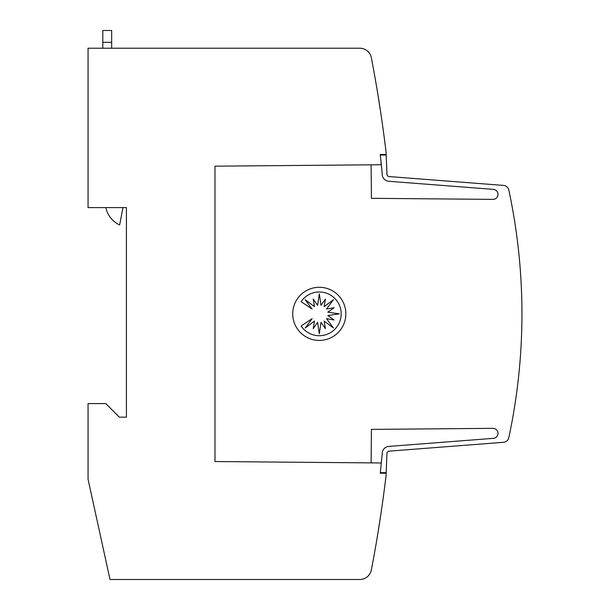 <?xml version="1.0" encoding="UTF-8"?>
<svg xmlns="http://www.w3.org/2000/svg" width="610" height="610" viewBox="0 0 610 610"><rect width="100%" height="100%" fill="white"/><g stroke="black" fill="none" stroke-linecap="round" stroke-linejoin="round"><path stroke-width="0.91" d="M371.116 164.807L371.414 198.319L492.773 199.379A5.017 5.017 0 0 0 498.004 194.369A5.017 5.017 0 0 0 493.2 189.359L388.761 181.277A7.084 7.084 0 0 1 382.234 173.903L380.327 155.054L386.191 155.054L386.954 174.109A2.364 2.364 0 0 0 389.127 176.572L503.502 185.417A5.902 5.902 0 0 1 508.816 190.068A590.32 590.32 0 0 1 508.816 437.644A5.902 5.902 0 0 1 503.502 442.296L389.127 451.141A2.364 2.364 0 0 0 386.954 453.596L386.191 472.651L380.327 472.651M381.303 462.967L380.266 473.246L386.168 473.246L386.168 474.717A1357.746 1357.746 0 0 1 371.368 569.923A11.803 11.803 0 0 1 359.77 579.5L110.006 579.5L88.053 479.147L88.053 403.584L105.766 403.584L119.347 417.164L126.43 417.164L126.43 207.598L88.053 207.598L88.053 48.213L359.77 48.213A11.803 11.803 0 0 1 371.368 57.79A1357.746 1357.746 0 0 1 386.168 152.996L386.168 154.467L380.266 154.467L381.265 164.738L214.979 166.172L214.979 461.541L381.303 462.967L382.234 453.802A7.084 7.084 0 0 1 388.761 446.428L493.2 438.354A5.017 5.017 0 0 0 498.004 433.344A5.017 5.017 0 0 0 492.773 428.334L371.414 429.394L371.116 462.906M389.127 451.141A2.364 2.364 0 0 0 386.946 453.497M380.815 514.566L377.567 535.229L380.815 514.566M380.815 113.147L377.567 92.484M345.847 313.853A26.566 26.566 0 0 1 319.289 340.418A26.566 26.566 0 0 1 292.724 313.853A26.566 26.566 0 0 1 319.289 287.287A26.566 26.566 0 0 1 345.847 313.853M341.188 313.853A21.876 21.876 0 0 1 301.127 326.007L312.099 318.672L305.183 327.989L314.493 321.066L313.182 328.668L317.619 322.362L319.312 333.845L321.005 322.362L325.45 328.668L324.131 321.066L333.449 327.989L326.525 318.672L334.127 319.991L327.822 315.545L339.305 313.853L327.822 312.16L334.127 307.722L326.525 309.034L333.449 299.716L324.131 306.639L325.45 299.045L321.005 305.343L319.312 293.867L317.619 305.343L313.182 299.045L314.493 306.639L305.183 299.716L312.099 309.034L301.127 301.698A21.876 21.876 0 0 1 341.188 313.853M102.816 30.5L111.668 30.5L102.816 30.5L102.816 48.213M111.668 48.213L111.668 30.5M122.961 207.598L119.651 224.945A24.926 24.926 0 0 1 105.82 207.598M509.655 194.018L510.006 195.734M386.946 174.216A2.364 2.364 0 0 0 389.127 176.572M102.816 42.303L111.668 42.303"/></g></svg>
